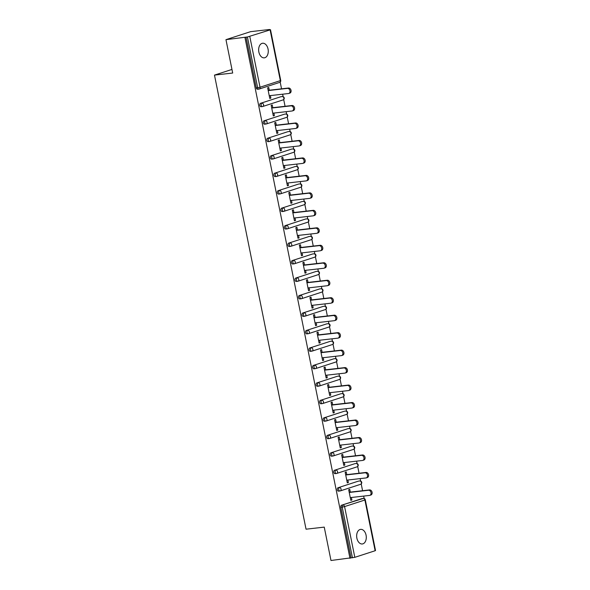 <?xml version="1.0" encoding="UTF-8"?>
<svg xmlns="http://www.w3.org/2000/svg" width="590" height="590" viewBox="0 0 590 590"><rect width="100%" height="100%" fill="white"/><g stroke="black" fill="none" stroke-linecap="round" stroke-linejoin="round"><path stroke-width="0.89" d="M366.073 535.182A7.353 4.779 83.5 0 0 360.645 529.37A7.353 4.779 83.5 0 0 356.876 538.161A7.353 4.779 83.5 0 0 362.304 543.973A7.353 4.779 83.5 0 0 366.073 535.182M268.052 49.059A7.353 4.779 83.5 0 0 262.624 43.247A7.353 4.779 83.5 0 0 258.863 52.045A7.353 4.779 83.5 0 0 264.283 57.849A7.353 4.779 83.5 0 0 268.052 49.059M375.137 550.736L364.9 499.996L365.291 499.804L375.52 550.544L375.137 550.736L354.811 557.329L330.983 560.5L324.249 527.121L306.04 529.193L214.48 75.107L232.689 73.035L225.963 39.655L250.588 31.661L269.578 29.5L268.502 29.847L270.5 29.699L280.729 80.439L280.346 80.631L270.117 29.891L270.5 29.699M364.148 498.513L363.661 496.087M362.577 490.718L361.213 483.97M360.623 481.042L360.136 478.615M359.052 473.239L357.695 466.491M357.105 463.563L356.611 461.144M355.534 455.768L354.17 449.02M353.58 446.092L353.093 443.665M352.009 438.296L350.644 431.548M350.054 428.62L349.568 426.194M348.483 420.825L347.127 414.069M346.529 411.142L346.042 408.723M344.958 403.346L343.601 396.598M343.011 393.67L342.525 391.251M341.44 385.875L340.076 379.127M339.486 376.199L338.999 373.772M337.915 368.403L336.551 361.648M335.961 358.72L335.474 356.301M334.39 350.925L333.033 344.177M332.443 341.249L331.949 338.83M330.865 333.453L329.508 326.705M328.918 323.777L328.431 321.351M327.347 315.982L325.982 309.234M325.392 306.306L324.906 303.88M323.822 298.503L322.457 291.755M321.867 288.827L321.38 286.408M320.296 281.032L318.939 274.284M318.349 271.356L317.855 268.937M316.771 263.56L315.414 256.812M314.824 253.884L314.337 251.458M313.253 246.089L311.889 239.334M311.299 236.406L310.812 233.987M309.728 228.61L308.364 221.862M307.774 218.934L307.287 216.515M306.203 211.139L304.846 204.391M304.256 201.463L303.762 199.037M302.685 193.668L301.32 186.919M300.73 183.992L300.244 181.565M299.159 176.189L297.795 169.441M297.205 166.513L296.718 164.094M295.634 158.717L294.277 151.969M293.687 149.041L293.193 146.622M292.109 141.246L290.752 134.498M290.162 131.57L289.675 129.144M288.591 123.775L287.227 117.019M286.637 114.091L286.15 111.672M285.066 106.296L283.702 99.548M283.112 96.62L282.625 94.201M281.541 88.825L280.184 82.076M231.966 69.436L214.48 75.107M257.675 89.215A1.726 1.121 -96.5 0 1 257.535 89.245A1.726 1.121 -96.5 0 1 256.259 87.88L257.646 87.726L247.417 36.986L270.117 29.891M256.259 87.88L246.03 37.141L225.963 39.655M247.417 36.986L246.03 37.141M349.973 558.339L244.953 37.495M269.748 98.25L270.869 98.117L269.792 98.471L267.646 87.829L268.723 87.475L269.276 90.218M270.869 98.117L270.36 95.595M351.05 557.985L340.821 507.245A1.726 1.121 -96.5 0 1 341.558 505.217L361.877 498.624A1.726 1.121 -96.5 0 1 362.024 498.594A1.726 1.121 -96.5 0 1 362.164 498.587M338.712 491.101A1.726 1.121 -96.5 0 1 338.564 491.138A1.726 1.121 -96.5 0 1 337.296 489.774A1.726 1.121 -96.5 0 1 338.033 487.746L358.351 481.152A1.726 1.121 -96.5 0 1 358.499 481.116A1.726 1.121 -96.5 0 1 358.646 481.116M335.186 473.63A1.726 1.121 -96.5 0 1 335.046 473.659A1.726 1.121 -96.5 0 1 333.77 472.302A1.726 1.121 -96.5 0 1 334.508 470.267L354.833 463.674A1.726 1.121 -96.5 0 1 354.974 463.644A1.726 1.121 -96.5 0 1 355.121 463.644M331.661 456.159A1.726 1.121 -96.5 0 1 331.521 456.188A1.726 1.121 -96.5 0 1 330.245 454.824A1.726 1.121 -96.5 0 1 330.99 452.796L351.308 446.202A1.726 1.121 -96.5 0 1 351.448 446.173A1.726 1.121 -96.5 0 1 351.596 446.173M328.143 438.68A1.726 1.121 -96.5 0 1 327.996 438.717A1.726 1.121 -96.5 0 1 326.727 437.352A1.726 1.121 -96.5 0 1 327.465 435.324L347.783 428.731A1.726 1.121 -96.5 0 1 347.93 428.701A1.726 1.121 -96.5 0 1 348.078 428.694M324.618 421.208A1.726 1.121 -96.5 0 1 324.471 421.238A1.726 1.121 -96.5 0 1 323.202 419.881A1.726 1.121 -96.5 0 1 323.94 417.853L344.258 411.252A1.726 1.121 -96.5 0 1 344.405 411.223A1.726 1.121 -96.5 0 1 344.553 411.223M321.093 403.737A1.726 1.121 -96.5 0 1 320.953 403.767A1.726 1.121 -96.5 0 1 319.677 402.402A1.726 1.121 -96.5 0 1 320.414 400.374L340.74 393.781A1.726 1.121 -96.5 0 1 340.88 393.751A1.726 1.121 -96.5 0 1 341.027 393.751M317.568 386.266A1.726 1.121 -96.5 0 1 317.427 386.295A1.726 1.121 -96.5 0 1 316.151 384.931A1.726 1.121 -96.5 0 1 316.896 382.903L337.215 376.309A1.726 1.121 -96.5 0 1 337.355 376.28A1.726 1.121 -96.5 0 1 337.502 376.273M314.05 368.787A1.726 1.121 -96.5 0 1 313.902 368.824A1.726 1.121 -96.5 0 1 312.634 367.459A1.726 1.121 -96.5 0 1 313.371 365.431L333.689 358.838A1.726 1.121 -96.5 0 1 333.837 358.801A1.726 1.121 -96.5 0 1 333.984 358.801M310.524 351.316A1.726 1.121 -96.5 0 1 310.384 351.345A1.726 1.121 -96.5 0 1 309.108 349.988A1.726 1.121 -96.5 0 1 309.846 347.953L330.164 341.359A1.726 1.121 -96.5 0 1 330.312 341.33A1.726 1.121 -96.5 0 1 330.459 341.33M306.999 333.844A1.726 1.121 -96.5 0 1 306.859 333.874A1.726 1.121 -96.5 0 1 305.583 332.509A1.726 1.121 -96.5 0 1 306.321 330.481L326.646 323.888A1.726 1.121 -96.5 0 1 326.786 323.858A1.726 1.121 -96.5 0 1 326.934 323.858M303.481 316.365A1.726 1.121 -96.5 0 1 303.334 316.402A1.726 1.121 -96.5 0 1 302.065 315.038A1.726 1.121 -96.5 0 1 302.803 313.01L323.121 306.417A1.726 1.121 -96.5 0 1 323.261 306.387A1.726 1.121 -96.5 0 1 323.409 306.38M299.956 298.894A1.726 1.121 -96.5 0 1 299.808 298.923A1.726 1.121 -96.5 0 1 298.54 297.567A1.726 1.121 -96.5 0 1 299.278 295.538L319.596 288.938A1.726 1.121 -96.5 0 1 319.743 288.908A1.726 1.121 -96.5 0 1 319.891 288.908M296.431 281.423A1.726 1.121 -96.5 0 1 296.291 281.452A1.726 1.121 -96.5 0 1 295.015 280.088A1.726 1.121 -96.5 0 1 295.752 278.06L316.07 271.466A1.726 1.121 -96.5 0 1 316.218 271.437A1.726 1.121 -96.5 0 1 316.365 271.437M292.906 263.951A1.726 1.121 -96.5 0 1 292.765 263.981A1.726 1.121 -96.5 0 1 291.49 262.616A1.726 1.121 -96.5 0 1 292.227 260.588L312.553 253.995A1.726 1.121 -96.5 0 1 312.693 253.966A1.726 1.121 -96.5 0 1 312.84 253.958M289.388 246.472A1.726 1.121 -96.5 0 1 289.24 246.509A1.726 1.121 -96.5 0 1 287.972 245.145A1.726 1.121 -96.5 0 1 288.709 243.117L309.027 236.524A1.726 1.121 -96.5 0 1 309.175 236.487A1.726 1.121 -96.5 0 1 309.315 236.487M285.862 229.001A1.726 1.121 -96.5 0 1 285.715 229.031A1.726 1.121 -96.5 0 1 284.446 227.674A1.726 1.121 -96.5 0 1 285.184 225.638L305.502 219.045A1.726 1.121 -96.5 0 1 305.649 219.015A1.726 1.121 -96.5 0 1 305.797 219.015M282.337 211.53A1.726 1.121 -96.5 0 1 282.197 211.559A1.726 1.121 -96.5 0 1 280.921 210.195A1.726 1.121 -96.5 0 1 281.659 208.167L301.984 201.573A1.726 1.121 -96.5 0 1 302.124 201.544A1.726 1.121 -96.5 0 1 302.272 201.544M278.812 194.051A1.726 1.121 -96.5 0 1 278.672 194.088A1.726 1.121 -96.5 0 1 277.396 192.724A1.726 1.121 -96.5 0 1 278.141 190.695L298.459 184.102A1.726 1.121 -96.5 0 1 298.599 184.065A1.726 1.121 -96.5 0 1 298.747 184.065M275.294 176.58A1.726 1.121 -96.5 0 1 275.147 176.609A1.726 1.121 -96.5 0 1 273.878 175.252A1.726 1.121 -96.5 0 1 274.616 173.224L294.934 166.623A1.726 1.121 -96.5 0 1 295.081 166.594A1.726 1.121 -96.5 0 1 295.229 166.594M271.769 159.108A1.726 1.121 -96.5 0 1 271.621 159.138A1.726 1.121 -96.5 0 1 270.353 157.773A1.726 1.121 -96.5 0 1 271.09 155.745L291.408 149.152A1.726 1.121 -96.5 0 1 291.556 149.123A1.726 1.121 -96.5 0 1 291.703 149.123M268.244 141.637A1.726 1.121 -96.5 0 1 268.103 141.666A1.726 1.121 -96.5 0 1 266.828 140.302A1.726 1.121 -96.5 0 1 267.565 138.274L287.891 131.681A1.726 1.121 -96.5 0 1 288.031 131.651A1.726 1.121 -96.5 0 1 288.178 131.644M264.718 124.158A1.726 1.121 -96.5 0 1 264.578 124.195A1.726 1.121 -96.5 0 1 263.31 122.831A1.726 1.121 -96.5 0 1 264.047 120.803L284.365 114.209A1.726 1.121 -96.5 0 1 284.505 114.172A1.726 1.121 -96.5 0 1 284.653 114.172M261.2 106.687A1.726 1.121 -96.5 0 1 261.053 106.716A1.726 1.121 -96.5 0 1 259.784 105.359A1.726 1.121 -96.5 0 1 260.522 103.324L280.84 96.731A1.726 1.121 -96.5 0 1 280.988 96.701A1.726 1.121 -96.5 0 1 281.135 96.701M272.801 107.697L272.248 104.954L271.171 105.3L273.318 115.942L274.394 115.596L273.885 113.066M276.327 125.169L275.773 122.425L274.697 122.772L276.843 133.414L277.919 133.067L277.411 130.545M279.844 142.64L279.291 139.896L278.215 140.25L280.361 150.885L281.437 150.538L280.929 148.016M283.37 160.119L282.817 157.375L281.74 157.722L283.886 168.364L284.963 168.01L284.454 165.488M286.895 177.59L286.342 174.847L285.265 175.193L287.411 185.835L288.488 185.489L287.979 182.966M290.42 195.061L289.867 192.318L288.79 192.672L290.929 203.307L292.006 202.96L291.504 200.438M293.938 212.54L293.385 209.789L292.308 210.143L294.454 220.785L295.531 220.431L295.022 217.909M297.463 230.012L296.91 227.268L295.833 227.615L297.98 238.257L299.056 237.91L298.547 235.381M300.989 247.483L300.435 244.739L299.359 245.086L301.505 255.728L302.582 255.381L302.073 252.859M304.514 264.954L303.953 262.211L302.877 262.565L305.023 273.2L306.099 272.853L305.591 270.331M308.032 282.433L307.479 279.69L306.402 280.036L308.548 290.678L309.625 290.324L309.116 287.802M311.557 299.904L311.004 297.161L309.927 297.507L312.073 308.15L313.15 307.803L312.641 305.281M315.082 317.376L314.529 314.632L313.452 314.986L315.598 325.621L316.675 325.274L316.166 322.752M318.6 334.855L318.047 332.104L316.97 332.458L319.116 343.1L320.193 342.746L319.684 340.224M322.125 352.326L321.572 349.582L320.495 349.929L322.642 360.571L323.718 360.225L323.209 357.702M325.651 369.797L325.097 367.054L324.021 367.4L326.167 378.043L327.244 377.696L326.735 375.174M329.176 387.269L328.623 384.525L327.546 384.879L329.685 395.521L330.769 395.167L330.26 392.645M332.694 404.747L332.141 402.004L331.064 402.351L333.21 412.993L334.287 412.639L333.778 410.116M336.219 422.219L335.666 419.475L334.589 419.822L336.735 430.464L337.812 430.117L337.303 427.595M339.744 439.69L339.191 436.947L338.114 437.301L340.26 447.935L341.337 447.589L340.828 445.067M343.269 457.169L342.716 454.418L341.632 454.772L343.778 465.414L344.855 465.06L344.346 462.538M346.787 474.64L346.234 471.897L345.157 472.243L347.304 482.886L348.38 482.539L347.871 480.017M350.312 492.112L349.759 489.368L348.683 489.715L350.829 500.357L351.906 500.01L351.397 497.488M274.394 115.596L273.273 115.721M277.919 133.067L276.791 133.192M281.437 150.538L280.316 150.664M284.963 168.01L283.842 168.143M288.488 185.489L287.367 185.614M292.006 202.96L290.885 203.085M295.531 220.431L294.41 220.564M299.056 237.91L297.935 238.036M302.582 255.381L301.461 255.507M306.099 272.853L304.978 272.978M309.625 290.324L308.504 290.457M313.15 307.803L312.029 307.928M316.675 325.274L315.547 325.4M320.193 342.746L319.072 342.879M323.718 360.225L322.597 360.35M327.244 377.696L326.123 377.821M330.769 395.167L329.64 395.293M334.287 412.639L333.166 412.771M337.812 430.117L336.691 430.243M341.337 447.589L340.216 447.714M344.855 465.06L343.734 465.193M348.38 482.539L347.259 482.664M351.906 500.01L350.785 500.136M269.239 95.728L288.495 93.53A2.64 1.991 -108 0 0 288.79 93.463A2.64 1.991 -108 0 0 289.919 90.536A2.64 1.991 -108 0 0 287.455 88.375L268.199 90.572M287.455 88.375L288.532 88.028A2.64 1.991 72 0 1 290.995 90.181A2.64 1.991 72 0 1 289.867 93.117L288.79 93.463M288.532 88.028L268.155 90.351M272.764 113.199L292.013 111.001A2.64 1.991 -108 0 0 292.308 110.942A2.64 1.991 -108 0 0 293.444 108.007A2.64 1.991 -108 0 0 290.973 105.853L271.725 108.044M290.973 105.853L292.05 105.499A2.64 1.991 72 0 1 294.521 107.653A2.64 1.991 72 0 1 293.385 110.588L292.308 110.942M292.05 105.499L271.68 107.823M276.282 130.67L295.538 128.48A2.64 1.991 -108 0 0 295.833 128.413A2.64 1.991 -108 0 0 296.969 125.478A2.64 1.991 -108 0 0 294.499 123.325L275.25 125.515M294.499 123.325L295.575 122.978A2.64 1.991 72 0 1 298.046 125.132A2.64 1.991 72 0 1 296.91 128.067L295.833 128.413M295.575 122.978L275.206 125.294M279.808 148.142L299.064 145.951A2.64 1.991 -108 0 0 299.359 145.885A2.64 1.991 -108 0 0 300.494 142.95A2.64 1.991 -108 0 0 298.024 140.796L278.768 142.994M298.024 140.796L299.101 140.45A2.64 1.991 72 0 1 301.571 142.603A2.64 1.991 72 0 1 300.435 145.538L299.359 145.885M299.101 140.45L278.723 142.773M283.333 165.62L302.582 163.423A2.64 1.991 -108 0 0 302.884 163.364A2.64 1.991 -108 0 0 304.012 160.428A2.64 1.991 -108 0 0 301.549 158.275L282.293 160.465M301.549 158.275L302.626 157.921A2.64 1.991 72 0 1 305.089 160.074A2.64 1.991 72 0 1 303.961 163.01L302.884 163.364M302.626 157.921L282.249 160.244M286.858 183.092L306.107 180.901A2.64 1.991 -108 0 0 306.402 180.835A2.64 1.991 -108 0 0 307.538 177.9A2.64 1.991 -108 0 0 305.067 175.746L285.818 177.937M305.067 175.746L306.144 175.4A2.64 1.991 72 0 1 308.614 177.553A2.64 1.991 72 0 1 307.479 180.481L306.402 180.835M306.144 175.4L285.774 177.715M290.376 200.563L309.632 198.373A2.64 1.991 -108 0 0 309.927 198.306A2.64 1.991 -108 0 0 311.063 195.371A2.64 1.991 -108 0 0 308.592 193.218L289.343 195.415M308.592 193.218L309.669 192.871A2.64 1.991 72 0 1 312.139 195.025A2.64 1.991 72 0 1 311.004 197.96L309.927 198.306M309.669 192.871L289.292 195.194M293.901 218.042L313.157 215.844A2.64 1.991 -108 0 0 313.452 215.778A2.64 1.991 -108 0 0 314.588 212.85A2.64 1.991 -108 0 0 312.117 210.696L292.861 212.887M312.117 210.696L313.194 210.342A2.64 1.991 72 0 1 315.665 212.496A2.64 1.991 72 0 1 314.529 215.431L313.452 215.778M313.194 210.342L292.817 212.666M297.426 235.513L316.675 233.316A2.64 1.991 -108 0 0 316.97 233.256A2.64 1.991 -108 0 0 318.106 230.321A2.64 1.991 -108 0 0 315.643 228.168L296.387 230.358M315.643 228.168L316.719 227.814A2.64 1.991 72 0 1 319.183 229.975A2.64 1.991 72 0 1 318.054 232.903L316.97 233.256M316.719 227.814L296.342 230.137M300.952 252.985L320.2 250.794A2.64 1.991 -108 0 0 320.495 250.728A2.64 1.991 -108 0 0 321.631 247.793A2.64 1.991 -108 0 0 319.161 245.639L299.912 247.83M319.161 245.639L320.237 245.293A2.64 1.991 72 0 1 322.708 247.446A2.64 1.991 72 0 1 321.572 250.381L320.495 250.728M320.237 245.293L299.868 247.608M304.469 270.456L323.726 268.266A2.64 1.991 -108 0 0 324.021 268.199A2.64 1.991 -108 0 0 325.156 265.264A2.64 1.991 -108 0 0 322.686 263.111L303.43 265.308M322.686 263.111L323.763 262.764A2.64 1.991 72 0 1 326.233 264.917A2.64 1.991 72 0 1 325.097 267.853L324.021 268.199M323.763 262.764L303.385 265.087M307.995 287.935L327.251 285.737A2.64 1.991 -108 0 0 327.546 285.678A2.64 1.991 -108 0 0 328.674 282.743A2.64 1.991 -108 0 0 326.211 280.589L306.955 282.78M326.211 280.589L327.288 280.235A2.64 1.991 72 0 1 329.758 282.389A2.64 1.991 72 0 1 328.623 285.324L327.546 285.678M327.288 280.235L306.911 282.558M311.52 305.406L330.769 303.216A2.64 1.991 -108 0 0 331.064 303.149A2.64 1.991 -108 0 0 332.2 300.214A2.64 1.991 -108 0 0 329.729 298.061L310.48 300.251M329.729 298.061L330.806 297.714A2.64 1.991 72 0 1 333.276 299.868A2.64 1.991 72 0 1 332.141 302.803L331.064 303.149M330.806 297.714L310.436 300.03M315.045 322.878L334.294 320.687A2.64 1.991 -108 0 0 334.589 320.621A2.64 1.991 -108 0 0 335.725 317.685A2.64 1.991 -108 0 0 333.254 315.532L314.005 317.73M333.254 315.532L334.331 315.185A2.64 1.991 72 0 1 336.802 317.339A2.64 1.991 72 0 1 335.666 320.274L334.589 320.621M334.331 315.185L313.961 317.509M318.563 340.356L337.819 338.159A2.64 1.991 -108 0 0 338.114 338.092A2.64 1.991 -108 0 0 339.25 335.164A2.64 1.991 -108 0 0 336.779 333.011L317.523 335.201M336.779 333.011L337.856 332.657A2.64 1.991 72 0 1 340.327 334.81A2.64 1.991 72 0 1 339.191 337.745L338.114 338.092M337.856 332.657L317.479 334.98M322.088 357.828L341.344 355.63A2.64 1.991 -108 0 0 341.64 355.571A2.64 1.991 -108 0 0 342.768 352.636A2.64 1.991 -108 0 0 340.305 350.482L321.048 352.673M340.305 350.482L341.381 350.128A2.64 1.991 72 0 1 343.845 352.289A2.64 1.991 72 0 1 342.716 355.217L341.64 355.571M341.381 350.128L321.004 352.451M325.614 375.299L344.862 373.109A2.64 1.991 -108 0 0 345.157 373.042A2.64 1.991 -108 0 0 346.293 370.107A2.64 1.991 -108 0 0 343.822 367.954L324.574 370.144M343.822 367.954L344.899 367.607A2.64 1.991 72 0 1 347.37 369.76A2.64 1.991 72 0 1 346.234 372.696L345.157 373.042M344.899 367.607L324.53 369.923M329.132 392.77L348.388 390.58A2.64 1.991 -108 0 0 348.683 390.514A2.64 1.991 -108 0 0 349.818 387.578A2.64 1.991 -108 0 0 347.348 385.425L328.099 387.623M347.348 385.425L348.425 385.078A2.64 1.991 72 0 1 350.895 387.232A2.64 1.991 72 0 1 349.759 390.167L348.683 390.514M348.425 385.078L328.055 387.401M332.657 410.249L351.913 408.051A2.64 1.991 -108 0 0 352.208 407.992A2.64 1.991 -108 0 0 353.344 405.057A2.64 1.991 -108 0 0 350.873 402.904L331.617 405.094M350.873 402.904L351.95 402.55A2.64 1.991 72 0 1 354.42 404.703A2.64 1.991 72 0 1 353.285 407.638L352.208 407.992M351.95 402.55L331.573 404.873M336.182 427.721L355.431 425.53A2.64 1.991 -108 0 0 355.733 425.464A2.64 1.991 -108 0 0 356.862 422.529A2.64 1.991 -108 0 0 354.398 420.375L335.142 422.565M354.398 420.375L355.475 420.028A2.64 1.991 72 0 1 357.938 422.182A2.64 1.991 72 0 1 356.81 425.117L355.733 425.464M355.475 420.028L335.098 422.344M339.707 445.192L358.956 443.001A2.64 1.991 -108 0 0 359.251 442.935A2.64 1.991 -108 0 0 360.387 440A2.64 1.991 -108 0 0 357.916 437.846L338.667 440.044M357.916 437.846L358.993 437.5A2.64 1.991 72 0 1 361.464 439.653A2.64 1.991 72 0 1 360.328 442.589L359.251 442.935M358.993 437.5L338.623 439.823M343.225 462.671L362.481 460.473A2.64 1.991 -108 0 0 362.776 460.406A2.64 1.991 -108 0 0 363.912 457.479A2.64 1.991 -108 0 0 361.441 455.325L342.193 457.516M361.441 455.325L362.518 454.971A2.64 1.991 72 0 1 364.989 457.125A2.64 1.991 72 0 1 363.853 460.06L362.776 460.406M362.518 454.971L342.141 457.294M346.75 480.142L366.007 477.944A2.64 1.991 -108 0 0 366.302 477.885A2.64 1.991 -108 0 0 367.437 474.95A2.64 1.991 -108 0 0 364.967 472.797L345.711 474.987M364.967 472.797L366.043 472.443A2.64 1.991 72 0 1 368.514 474.603A2.64 1.991 72 0 1 367.378 477.531L366.302 477.885M366.043 472.443L345.666 474.766M350.276 497.613L369.524 495.423A2.64 1.991 -108 0 0 369.819 495.357A2.64 1.991 -108 0 0 370.955 492.421A2.64 1.991 -108 0 0 368.485 490.268L349.236 492.466M368.485 490.268L369.569 489.921A2.64 1.991 72 0 1 372.032 492.075A2.64 1.991 72 0 1 370.904 495.01L369.819 495.357M369.569 489.921L349.192 492.237M249.791 36.484L260.028 87.224L280.346 80.631A1.726 1.298 72 0 1 279.579 82.423A1.726 1.298 72 0 1 279.38 82.46M257.535 89.245L258.921 89.09A1.726 1.121 83.5 0 1 257.646 87.726L260.028 87.224A1.726 1.298 72 0 1 259.253 89.016A1.726 1.298 72 0 1 259.062 89.053A1.726 1.121 83.5 0 1 258.921 89.09A1.726 1.726 0 0 0 259.253 89.016L279.579 82.423A1.726 1.726 0 0 0 280.729 80.439M341.558 505.217L363.263 498.462A1.726 1.298 -108 0 1 364.9 499.996L344.582 506.589L354.811 557.329M352.437 557.83L342.207 507.09L340.821 507.245M344.582 506.589L342.207 507.09A1.726 1.121 -96.5 0 1 342.945 505.062A1.726 1.298 -108 0 1 344.582 506.589M260.522 103.324L280.84 96.731M280.988 96.701L282.374 96.546A1.726 1.121 83.5 0 0 282.227 96.576A1.726 1.298 -108 0 1 283.871 98.11A1.726 1.298 72 0 1 283.097 99.894A1.726 1.298 72 0 1 282.905 99.931M261.053 106.716L262.439 106.561A1.726 1.726 0 0 0 262.779 106.488A1.726 1.298 72 0 0 263.546 104.703A1.726 1.298 -108 0 0 261.908 103.169A1.726 1.121 -96.5 0 0 261.171 105.197A1.726 1.121 83.5 0 0 262.439 106.561A1.726 1.121 83.5 0 0 262.587 106.532A1.726 1.298 72 0 0 262.779 106.488L283.097 99.894A1.726 1.726 0 0 0 282.374 96.546M264.047 120.803L284.365 114.209M267.565 138.274L287.891 131.681M271.09 155.745L291.408 149.152M274.616 173.224L294.934 166.623M278.141 190.695L298.459 184.102M281.659 208.167L301.984 201.573M285.184 225.638L305.502 219.045M288.709 243.117L309.027 236.524M292.227 260.588L312.553 253.995M295.752 278.06L316.07 271.466M299.278 295.538L319.596 288.938M302.803 313.01L323.121 306.417M306.321 330.481L326.646 323.888M309.846 347.953L330.164 341.359M313.371 365.431L333.689 358.838M316.896 382.903L337.215 376.309M320.414 400.374L340.74 393.781M323.94 417.853L344.258 411.252M327.465 435.324L347.783 428.731M330.99 452.796L351.308 446.202M334.508 470.267L354.833 463.674M338.033 487.746L358.351 481.152M362.024 498.594L363.411 498.432A1.726 1.121 83.5 0 0 363.263 498.462L361.877 498.624M284.505 114.172L285.899 114.017A1.726 1.121 83.5 0 0 285.752 114.047A1.726 1.298 -108 0 1 287.389 115.581A1.726 1.298 72 0 1 286.622 117.366A1.726 1.298 72 0 1 286.43 117.41M264.578 124.195L265.965 124.033A1.726 1.726 0 0 0 266.304 123.959A1.726 1.298 72 0 0 267.071 122.174A1.726 1.298 -108 0 0 265.434 120.64A1.726 1.121 -96.5 0 0 264.696 122.668A1.726 1.121 83.5 0 0 265.965 124.033A1.726 1.121 83.5 0 0 266.112 124.003A1.726 1.298 72 0 0 266.304 123.959L286.622 117.366A1.726 1.726 0 0 0 285.899 114.017M288.031 131.651L289.417 131.489A1.726 1.121 83.5 0 0 289.277 131.518A1.726 1.298 -108 0 1 290.914 133.052A1.726 1.298 72 0 1 290.147 134.837A1.726 1.298 72 0 1 289.956 134.881M268.103 141.666L269.49 141.504A1.726 1.726 0 0 0 269.829 141.43A1.726 1.298 72 0 0 270.596 139.646A1.726 1.298 -108 0 0 268.952 138.119A1.726 1.121 -96.5 0 0 268.214 140.147A1.726 1.121 83.5 0 0 269.49 141.504A1.726 1.121 83.5 0 0 269.63 141.475A1.726 1.298 72 0 0 269.829 141.43L290.147 134.837A1.726 1.726 0 0 0 289.417 131.489M291.556 149.123L292.942 148.96A1.726 1.121 83.5 0 0 292.802 148.997A1.726 1.298 -108 0 1 294.44 150.524A1.726 1.298 72 0 1 293.673 152.316A1.726 1.298 72 0 1 293.473 152.353M271.621 159.138L273.015 158.983A1.726 1.726 0 0 0 273.347 158.909A1.726 1.298 72 0 0 274.121 157.124A1.726 1.298 -108 0 0 272.477 155.59A1.726 1.121 -96.5 0 0 271.739 157.619A1.726 1.121 83.5 0 0 273.015 158.983A1.726 1.121 83.5 0 0 273.155 158.946A1.726 1.298 72 0 0 273.347 158.909L293.673 152.316A1.726 1.726 0 0 0 292.942 148.96M295.081 166.594L296.468 166.439A1.726 1.121 83.5 0 0 296.32 166.469A1.726 1.298 -108 0 1 297.965 168.003A1.726 1.298 72 0 1 297.19 169.787A1.726 1.298 72 0 1 296.999 169.832M275.147 176.609L276.533 176.454A1.726 1.726 0 0 0 276.872 176.381A1.726 1.298 72 0 0 277.639 174.596A1.726 1.298 -108 0 0 276.002 173.062A1.726 1.121 -96.5 0 0 275.264 175.09A1.726 1.121 83.5 0 0 276.533 176.454A1.726 1.121 83.5 0 0 276.681 176.425A1.726 1.298 72 0 0 276.872 176.381L297.19 169.787A1.726 1.726 0 0 0 296.468 166.439M298.599 184.065L299.986 183.91A1.726 1.121 83.5 0 0 299.845 183.94A1.726 1.298 -108 0 1 301.483 185.474A1.726 1.298 72 0 1 300.716 187.259A1.726 1.298 72 0 1 300.524 187.303M278.672 194.088L280.058 193.926A1.726 1.726 0 0 0 280.398 193.852A1.726 1.298 72 0 0 281.165 192.067A1.726 1.298 -108 0 0 279.527 190.533A1.726 1.121 -96.5 0 0 278.79 192.569A1.726 1.121 83.5 0 0 280.058 193.926A1.726 1.121 83.5 0 0 280.206 193.896A1.726 1.298 72 0 0 280.398 193.852L300.716 187.259A1.726 1.726 0 0 0 299.986 183.91M302.124 201.544L303.511 201.382A1.726 1.121 83.5 0 0 303.371 201.419A1.726 1.298 -108 0 1 305.008 202.945A1.726 1.298 72 0 1 304.241 204.737A1.726 1.298 72 0 1 304.049 204.774M282.197 211.559L283.584 211.404A1.726 1.726 0 0 0 283.915 211.331A1.726 1.298 72 0 0 284.69 209.539A1.726 1.298 -108 0 0 283.045 208.012A1.726 1.121 -96.5 0 0 282.308 210.04A1.726 1.121 83.5 0 0 283.584 211.404A1.726 1.121 83.5 0 0 283.724 211.368A1.726 1.298 72 0 0 283.915 211.331L304.241 204.737A1.726 1.726 0 0 0 303.511 201.382M305.649 219.015L307.036 218.861A1.726 1.121 83.5 0 0 306.889 218.89A1.726 1.298 -108 0 1 308.533 220.424A1.726 1.298 72 0 1 307.759 222.209A1.726 1.298 72 0 1 307.567 222.253M285.715 229.031L287.109 228.876A1.726 1.726 0 0 0 287.441 228.802A1.726 1.298 72 0 0 288.208 227.017A1.726 1.298 -108 0 0 286.57 225.483A1.726 1.121 -96.5 0 0 285.833 227.511A1.726 1.121 83.5 0 0 287.109 228.876A1.726 1.121 83.5 0 0 287.249 228.846A1.726 1.298 72 0 0 287.441 228.802L307.759 222.209A1.726 1.726 0 0 0 307.036 218.861M309.175 236.487L310.561 236.332A1.726 1.121 83.5 0 0 310.414 236.361A1.726 1.298 -108 0 1 312.051 237.895A1.726 1.298 72 0 1 311.284 239.68A1.726 1.298 72 0 1 311.092 239.724M289.24 246.509L290.627 246.347A1.726 1.726 0 0 0 290.966 246.273A1.726 1.298 72 0 0 291.733 244.489A1.726 1.298 -108 0 0 290.096 242.955A1.726 1.121 -96.5 0 0 289.358 244.983A1.726 1.121 83.5 0 0 290.627 246.347A1.726 1.121 83.5 0 0 290.774 246.318A1.726 1.298 72 0 0 290.966 246.273L311.284 239.68A1.726 1.726 0 0 0 310.561 236.332M312.693 253.966L314.079 253.803A1.726 1.121 83.5 0 0 313.939 253.833A1.726 1.298 -108 0 1 315.576 255.367A1.726 1.298 72 0 1 314.809 257.151A1.726 1.298 72 0 1 314.618 257.196M292.765 263.981L294.152 263.819A1.726 1.726 0 0 0 294.491 263.745A1.726 1.298 72 0 0 295.258 261.96A1.726 1.298 -108 0 0 293.621 260.433A1.726 1.121 -96.5 0 0 292.883 262.462A1.726 1.121 83.5 0 0 294.152 263.819A1.726 1.121 83.5 0 0 294.292 263.789A1.726 1.298 72 0 0 294.491 263.745L314.809 257.151A1.726 1.726 0 0 0 314.079 253.803M316.218 271.437L317.604 271.282A1.726 1.121 83.5 0 0 317.464 271.312A1.726 1.298 -108 0 1 319.102 272.838A1.726 1.298 72 0 1 318.334 274.63A1.726 1.298 72 0 1 318.143 274.667M296.291 281.452L297.677 281.297A1.726 1.726 0 0 0 298.009 281.224A1.726 1.298 72 0 0 298.783 279.439A1.726 1.298 -108 0 0 297.139 277.905A1.726 1.121 -96.5 0 0 296.401 279.933A1.726 1.121 83.5 0 0 297.677 281.297A1.726 1.121 83.5 0 0 297.817 281.26A1.726 1.298 72 0 0 298.009 281.224L318.334 274.63A1.726 1.726 0 0 0 317.604 271.282M319.743 288.908L321.13 288.753A1.726 1.121 83.5 0 0 320.982 288.783A1.726 1.298 -108 0 1 322.627 290.317A1.726 1.298 72 0 1 321.852 292.102A1.726 1.298 72 0 1 321.661 292.146M299.808 298.923L301.195 298.769A1.726 1.726 0 0 0 301.534 298.695A1.726 1.298 72 0 0 302.301 296.91A1.726 1.298 -108 0 0 300.664 295.376A1.726 1.121 -96.5 0 0 299.927 297.404A1.726 1.121 83.5 0 0 301.195 298.769A1.726 1.121 83.5 0 0 301.343 298.739A1.726 1.298 72 0 0 301.534 298.695L321.852 292.102A1.726 1.726 0 0 0 321.13 288.753M323.261 306.387L324.655 306.225A1.726 1.121 83.5 0 0 324.507 306.254A1.726 1.298 -108 0 1 326.145 307.788A1.726 1.298 72 0 1 325.378 309.573A1.726 1.298 72 0 1 325.186 309.617M303.334 316.402L304.72 316.24A1.726 1.726 0 0 0 305.06 316.166A1.726 1.298 72 0 0 305.827 314.382A1.726 1.298 -108 0 0 304.189 312.848A1.726 1.121 -96.5 0 0 303.452 314.883A1.726 1.121 83.5 0 0 304.72 316.24A1.726 1.121 83.5 0 0 304.868 316.211A1.726 1.298 72 0 0 305.06 316.166L325.378 309.573A1.726 1.726 0 0 0 324.655 306.225M326.786 323.858L328.173 323.696A1.726 1.121 83.5 0 0 328.033 323.733A1.726 1.298 -108 0 1 329.67 325.26A1.726 1.298 72 0 1 328.903 327.052A1.726 1.298 72 0 1 328.711 327.089M306.859 333.874L308.245 333.719A1.726 1.726 0 0 0 308.585 333.645A1.726 1.298 72 0 0 309.352 331.853A1.726 1.298 -108 0 0 307.715 330.326A1.726 1.121 -96.5 0 0 306.97 332.354A1.726 1.121 83.5 0 0 308.245 333.719A1.726 1.121 83.5 0 0 308.386 333.682A1.726 1.298 72 0 0 308.585 333.645L328.903 327.052A1.726 1.726 0 0 0 328.173 323.696M330.312 341.33L331.698 341.175A1.726 1.121 83.5 0 0 331.558 341.204A1.726 1.298 -108 0 1 333.195 342.738A1.726 1.298 72 0 1 332.428 344.523A1.726 1.298 72 0 1 332.229 344.567M310.384 351.345L311.771 351.19A1.726 1.726 0 0 0 312.103 351.116A1.726 1.298 72 0 0 312.877 349.332A1.726 1.298 -108 0 0 311.232 347.798A1.726 1.121 -96.5 0 0 310.495 349.826A1.726 1.121 83.5 0 0 311.771 351.19A1.726 1.121 83.5 0 0 311.911 351.161A1.726 1.298 72 0 0 312.103 351.116L332.428 344.523A1.726 1.726 0 0 0 331.698 341.175M333.837 358.801L335.223 358.646A1.726 1.121 83.5 0 0 335.076 358.676A1.726 1.298 -108 0 1 336.72 360.21A1.726 1.298 72 0 1 335.946 361.995A1.726 1.298 72 0 1 335.754 362.039M313.902 368.824L315.289 368.662A1.726 1.726 0 0 0 315.628 368.588A1.726 1.298 72 0 0 316.395 366.803A1.726 1.298 -108 0 0 314.758 365.269A1.726 1.121 -96.5 0 0 314.02 367.297A1.726 1.121 83.5 0 0 315.289 368.662A1.726 1.121 83.5 0 0 315.436 368.632A1.726 1.298 72 0 0 315.628 368.588L335.946 361.995A1.726 1.726 0 0 0 335.223 358.646M337.355 376.28L338.749 376.118A1.726 1.121 83.5 0 0 338.601 376.147A1.726 1.298 -108 0 1 340.238 377.681A1.726 1.298 72 0 1 339.471 379.466A1.726 1.298 72 0 1 339.28 379.51M317.427 386.295L318.814 386.133A1.726 1.726 0 0 0 319.153 386.067A1.726 1.298 72 0 0 319.92 384.274A1.726 1.298 -108 0 0 318.283 382.748A1.726 1.121 -96.5 0 0 317.545 384.776A1.726 1.121 83.5 0 0 318.814 386.133A1.726 1.121 83.5 0 0 318.961 386.103A1.726 1.298 72 0 0 319.153 386.067L339.471 379.466A1.726 1.726 0 0 0 338.749 376.118M340.88 393.751L342.266 393.596A1.726 1.121 83.5 0 0 342.126 393.626A1.726 1.298 -108 0 1 343.764 395.152A1.726 1.298 72 0 1 342.997 396.945A1.726 1.298 72 0 1 342.805 396.981M320.953 403.767L322.339 403.612A1.726 1.726 0 0 0 322.678 403.538A1.726 1.298 72 0 0 323.445 401.753A1.726 1.298 -108 0 0 321.801 400.219A1.726 1.121 -96.5 0 0 321.063 402.247A1.726 1.121 83.5 0 0 322.339 403.612A1.726 1.121 83.5 0 0 322.479 403.575A1.726 1.298 72 0 0 322.678 403.538L342.997 396.945A1.726 1.726 0 0 0 342.266 393.596M344.405 411.223L345.792 411.068A1.726 1.121 83.5 0 0 345.644 411.097A1.726 1.298 -108 0 1 347.289 412.631A1.726 1.298 72 0 1 346.522 414.416A1.726 1.298 72 0 1 346.323 414.46M324.471 421.238L325.864 421.083A1.726 1.726 0 0 0 326.196 421.009A1.726 1.298 72 0 0 326.971 419.225A1.726 1.298 -108 0 0 325.326 417.691A1.726 1.121 -96.5 0 0 324.589 419.719A1.726 1.121 83.5 0 0 325.864 421.083A1.726 1.121 83.5 0 0 326.005 421.053A1.726 1.298 72 0 0 326.196 421.009L346.522 414.416A1.726 1.726 0 0 0 345.792 411.068M347.93 428.701L349.317 428.539A1.726 1.121 83.5 0 0 349.169 428.569A1.726 1.298 -108 0 1 350.814 430.103A1.726 1.298 72 0 1 350.04 431.887A1.726 1.298 72 0 1 349.848 431.932M327.996 438.717L329.382 438.554A1.726 1.726 0 0 0 329.721 438.481A1.726 1.298 72 0 0 330.489 436.696A1.726 1.298 -108 0 0 328.851 435.162A1.726 1.121 -96.5 0 0 328.114 437.197A1.726 1.121 83.5 0 0 329.382 438.554A1.726 1.121 83.5 0 0 329.53 438.525A1.726 1.298 72 0 0 329.721 438.481L350.04 431.887A1.726 1.726 0 0 0 349.317 428.539M351.448 446.173L352.835 446.011A1.726 1.121 83.5 0 0 352.695 446.047A1.726 1.298 -108 0 1 354.332 447.574A1.726 1.298 72 0 1 353.565 449.366A1.726 1.298 72 0 1 353.373 449.403M331.521 456.188L332.908 456.033A1.726 1.726 0 0 0 333.247 455.959A1.726 1.298 72 0 0 334.014 454.167A1.726 1.298 -108 0 0 332.377 452.641A1.726 1.121 -96.5 0 0 331.639 454.669A1.726 1.121 83.5 0 0 332.908 456.033A1.726 1.121 83.5 0 0 333.055 455.996A1.726 1.298 72 0 0 333.247 455.959L353.565 449.366A1.726 1.726 0 0 0 352.835 446.011M354.974 463.644L356.36 463.489A1.726 1.121 83.5 0 0 356.22 463.519A1.726 1.298 -108 0 1 357.857 465.053A1.726 1.298 72 0 1 357.09 466.838A1.726 1.298 72 0 1 356.898 466.882M335.046 473.659L336.433 473.505A1.726 1.726 0 0 0 336.765 473.431A1.726 1.298 72 0 0 337.539 471.646A1.726 1.298 -108 0 0 335.894 470.112A1.726 1.121 -96.5 0 0 335.157 472.14A1.726 1.121 83.5 0 0 336.433 473.505A1.726 1.121 83.5 0 0 336.573 473.475A1.726 1.298 72 0 0 336.765 473.431L357.09 466.838A1.726 1.726 0 0 0 356.36 463.489M358.499 481.116L359.885 480.961A1.726 1.121 83.5 0 0 359.738 480.99A1.726 1.298 -108 0 1 361.382 482.524A1.726 1.298 72 0 1 360.608 484.309A1.726 1.298 72 0 1 360.416 484.353M338.564 491.138L339.958 490.976A1.726 1.726 0 0 0 340.29 490.902A1.726 1.298 72 0 0 341.057 489.117A1.726 1.298 -108 0 0 339.42 487.583A1.726 1.121 -96.5 0 0 338.682 489.612A1.726 1.121 83.5 0 0 339.958 490.976A1.726 1.121 83.5 0 0 340.098 490.946A1.726 1.298 72 0 0 340.29 490.902L360.608 484.309A1.726 1.726 0 0 0 359.885 480.961M365.291 499.804A1.726 1.726 0 0 0 363.411 498.432"/></g></svg>
